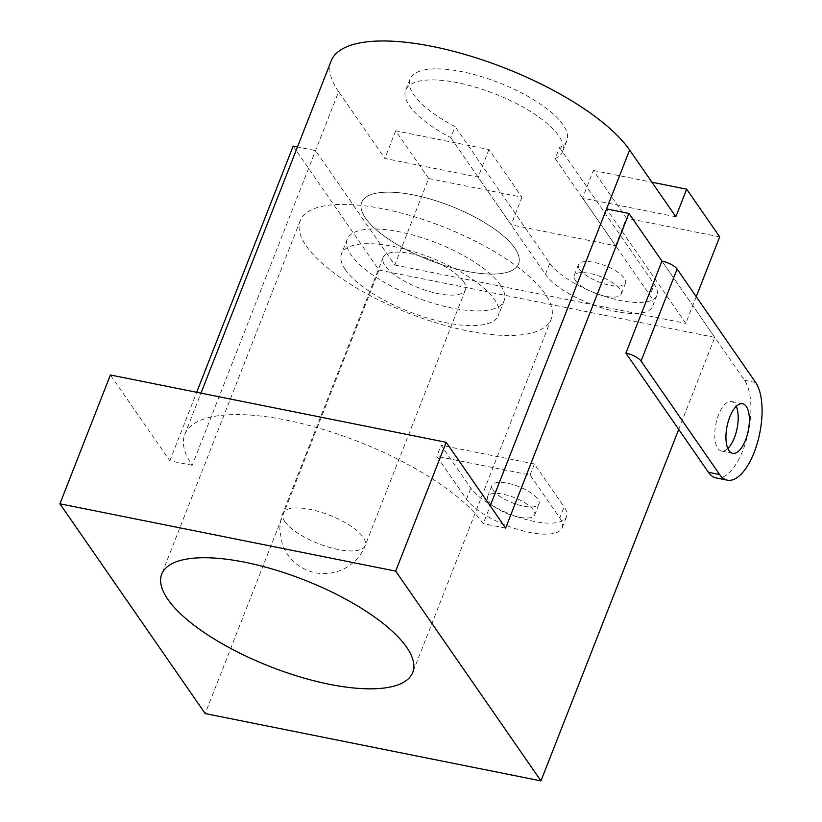 <?xml version="1.0" encoding="UTF-8"?>
<svg xmlns="http://www.w3.org/2000/svg" width="822" height="822" viewBox="0 0 822 822"><rect width="100%" height="100%" fill="white"/><g stroke="black" fill="none" stroke-linecap="round" stroke-linejoin="round"><path stroke-width="0.62" stroke-dasharray="4.11 3.08" d="M727.84 448.483A25.277 10.84 -78.7 0 1 721.5 451.073A25.277 10.84 -78.7 0 1 718.541 414.853A25.277 10.84 -78.7 0 1 731.436 401.516A25.277 10.84 -78.7 0 1 736.286 406.345M716.116 477.921A52.659 22.584 101.3 0 0 742.975 450.127A52.659 22.584 101.3 0 0 744.496 380.288L661.957 261.098L714.78 337.38L678.715 429.392M514.747 248.09A84.245 29.089 -158.6 0 0 432.012 199.571A84.245 29.089 -158.6 0 0 361.701 202.387A84.245 29.089 -158.6 0 0 365.523 218.169A84.245 29.089 -158.6 0 0 448.267 266.677A84.245 29.089 -158.6 0 0 518.569 263.872A84.245 29.089 -158.6 0 0 514.747 248.09A84.245 29.089 -158.6 0 0 432.012 199.571A84.245 29.089 -158.6 0 0 361.701 202.387A84.245 29.089 -158.6 0 0 365.523 218.169A84.245 29.089 -158.6 0 0 448.267 266.677A84.245 29.089 -158.6 0 0 518.569 263.872A84.245 29.089 -158.6 0 0 514.747 248.09M345.322 269.698A84.245 29.089 21.4 0 1 341.5 253.916A84.245 29.089 21.4 0 1 411.812 251.1A84.245 29.089 21.4 0 1 494.556 299.619A84.245 29.089 21.4 0 1 498.379 315.401A84.245 29.089 21.4 0 1 428.067 318.217A84.245 29.089 21.4 0 1 345.322 269.698M575.328 280.384A25.277 8.723 -158.6 0 0 600.142 294.934A25.277 8.723 -158.6 0 0 621.237 294.091A25.277 8.723 -158.6 0 0 620.096 289.365A25.277 8.723 -158.6 0 0 595.272 274.805A25.277 8.723 -158.6 0 0 574.177 275.647A25.277 8.723 -158.6 0 0 575.328 280.384M579.654 269.339A25.277 8.723 -158.6 0 0 604.478 283.898A25.277 8.723 -158.6 0 0 625.563 283.056A25.277 8.723 -158.6 0 0 624.422 278.319A25.277 8.723 -158.6 0 0 599.598 263.759A25.277 8.723 -158.6 0 0 578.503 264.612A25.277 8.723 -158.6 0 0 579.654 269.339M563.07 124.79A84.245 29.089 -158.6 0 0 480.325 76.271A84.245 29.089 -158.6 0 0 410.024 79.087A84.245 29.089 -158.6 0 0 413.846 94.869A84.245 29.089 -158.6 0 0 455.09 126.588L450.764 137.634A84.245 29.089 21.4 0 1 409.51 105.904A84.245 29.089 21.4 0 1 405.688 90.132A84.245 29.089 21.4 0 1 476 87.317A84.245 29.089 21.4 0 1 558.744 135.825A84.245 29.089 21.4 0 1 562.567 151.608A84.245 29.089 21.4 0 1 555.22 158.574L559.556 147.539A84.245 29.089 -158.6 0 0 566.892 140.562A84.245 29.089 -158.6 0 0 563.07 124.79M555.22 158.574L649.935 295.345A58.968 20.365 21.4 0 1 652.617 306.39A58.968 20.365 21.4 0 1 603.399 308.363A58.968 20.365 21.4 0 1 545.479 274.404L450.764 137.634M545.479 274.404L549.805 263.359L455.09 126.588M549.805 263.359A58.968 20.365 -158.6 0 0 607.725 297.317A58.968 20.365 -158.6 0 0 656.942 295.345A58.968 20.365 -158.6 0 0 654.271 284.299L649.935 295.345M559.556 147.539L654.271 284.299M493.108 490.179A25.277 8.723 -158.6 0 0 517.922 504.739A25.277 8.723 -158.6 0 0 539.016 503.896A25.277 8.723 -158.6 0 0 537.876 499.16A25.277 8.723 -158.6 0 0 513.051 484.61A25.277 8.723 -158.6 0 0 491.957 485.453A25.277 8.723 -158.6 0 0 493.108 490.179M488.771 501.225A25.277 8.723 -158.6 0 0 513.596 515.784A25.277 8.723 -158.6 0 0 534.69 514.932A25.277 8.723 -158.6 0 0 533.55 510.205A25.277 8.723 -158.6 0 0 508.726 495.645A25.277 8.723 -158.6 0 0 487.631 496.488A25.277 8.723 -158.6 0 0 488.771 501.225M559.782 517.922A52.659 18.176 21.4 0 1 562.166 527.786A52.659 18.176 21.4 0 1 518.22 529.543A52.659 18.176 21.4 0 1 466.506 499.221L436.79 456.313L530.067 475.013L559.782 517.922L564.108 506.886A52.659 18.176 -158.6 0 1 566.492 516.74A52.659 18.176 -158.6 0 1 522.545 518.507A52.659 18.176 -158.6 0 1 470.831 488.186L441.116 445.277L436.79 456.313M530.067 475.013L534.392 463.978L564.108 506.886M534.392 463.978L441.116 445.277M306.329 246.004A134.798 46.546 -158.6 0 0 438.712 323.621A134.798 46.546 -158.6 0 0 551.213 319.121A134.798 46.546 -158.6 0 0 545.099 293.875A134.798 46.546 -158.6 0 0 412.706 216.248A134.798 46.546 -158.6 0 0 300.205 220.748A134.798 46.546 -158.6 0 0 306.329 246.004M500.331 284.895A84.245 29.089 21.4 0 1 504.153 300.677A84.245 29.089 21.4 0 1 433.841 303.493A84.245 29.089 21.4 0 1 351.097 254.974A84.245 29.089 21.4 0 1 347.274 239.192A84.245 29.089 21.4 0 1 417.586 236.387A84.245 29.089 21.4 0 1 500.331 284.895M331.174 60.92A164.277 56.728 -158.6 0 0 338.633 91.694L192.225 465.283A164.277 56.728 21.4 0 1 184.765 434.519A164.277 56.728 21.4 0 1 321.875 429.033A164.277 56.728 21.4 0 1 483.223 523.635L490.189 505.859M505.612 528.114L483.223 523.635M192.225 465.283L169.835 460.803L110.405 374.986M428.683 178.508L395.67 130.832L488.936 149.532L521.96 197.208L428.683 178.508L394.786 265.013L315.545 150.59L297.461 146.963M169.835 460.803L196.684 392.279M675.859 216.782L582.582 198.081L615.606 245.757L511.14 224.817L478.127 177.141L384.85 158.441L338.633 91.694M293.166 146.1L379.004 270.058L205.192 713.578M615.606 245.757L626.415 218.159L593.402 170.483L582.582 198.081M593.402 170.483L651.908 182.207M696.244 296.691L685.795 323.354L606.554 208.932M395.67 130.832L384.85 158.441M488.936 149.532L478.127 177.141M521.96 197.208L511.14 224.817M719.692 236.859L626.415 218.159M394.786 265.013L685.795 323.354M379.004 270.058L714.78 337.38M463.444 281.473A44.234 15.269 -158.6 0 0 420.001 256.002A44.234 15.269 -158.6 0 0 383.093 257.481A44.234 15.269 -158.6 0 0 385.097 265.763A44.234 15.269 -158.6 0 0 428.539 291.235A44.234 15.269 -158.6 0 0 465.447 289.755A44.234 15.269 -158.6 0 0 463.444 281.473M744.496 380.288L755.685 382.528M466.506 499.221L470.831 488.186M284.844 521.569A44.234 15.269 21.4 0 1 282.84 513.288A44.234 15.269 21.4 0 1 319.748 511.808A44.234 15.269 21.4 0 1 363.19 537.28A44.234 15.269 21.4 0 1 365.194 545.561A44.234 15.269 21.4 0 1 328.286 547.041A44.234 15.269 21.4 0 1 284.844 521.569M742.626 403.756L731.436 401.516M732.69 453.312L721.5 451.073M347.274 239.192L341.5 253.916M504.153 300.677L498.379 315.401M625.563 283.056L621.237 294.091M410.024 79.087L405.688 90.132M566.892 140.562L562.567 151.608M578.503 264.612L574.177 275.647M656.942 295.345L652.617 306.39M534.69 514.932L539.016 503.896M562.166 527.786L566.492 516.74M487.631 496.488L491.957 485.453M551.213 319.121L412.736 672.468M184.765 434.519L200.979 393.142M300.205 220.748L161.739 574.095M383.093 257.481L282.84 513.288C281.093 516.935 280.076 522.453 279.788 529.861L282.254 543.979C284.987 551.747 289.58 558.313 296.043 563.687C310.1 574.29 325.307 576.397 341.654 569.985C356.933 562.957 363.396 550.884 365.194 545.561L465.447 289.755"/><path stroke-width="1.23" d="M736.286 406.345A25.277 10.84 -78.7 0 1 734.385 437.736A25.277 10.84 -78.7 0 1 727.84 448.483M729.731 417.093A25.277 10.84 -78.7 0 1 742.626 403.756A25.277 10.84 -78.7 0 1 745.585 439.976A25.277 10.84 -78.7 0 1 732.69 453.312A25.277 10.84 -78.7 0 1 729.731 417.093M677.112 269.061A12.638 4.367 -158.6 0 0 661.957 261.098L625.891 353.111A12.638 4.367 21.4 0 1 641.047 361.074L677.112 269.061L755.685 382.528A52.659 22.584 -78.7 0 1 754.164 452.377A52.659 22.584 -78.7 0 1 727.306 480.161A52.659 22.584 -78.7 0 1 719.63 474.541L708.43 472.301A52.659 22.584 101.3 0 0 716.116 477.921L727.306 480.161M625.891 353.111L708.43 472.301M641.047 361.074L719.63 474.541M406.623 647.222A134.798 46.546 21.4 0 1 412.736 672.468A134.798 46.546 21.4 0 1 300.236 676.968A134.798 46.546 21.4 0 1 167.852 599.351A134.798 46.546 21.4 0 1 161.739 574.095A134.798 46.546 21.4 0 1 274.229 569.595A134.798 46.546 21.4 0 1 406.623 647.222M490.189 505.859L629.631 150.036A164.277 56.728 -158.6 0 0 468.283 55.434A164.277 56.728 -158.6 0 0 331.174 60.92L200.979 393.142M661.957 261.098L628.933 213.422L606.554 208.932M628.933 213.422L505.612 528.114L446.182 442.298L395.69 571.126L540.968 780.9L678.715 429.392M540.968 780.9L205.192 713.578L59.924 503.804L110.405 374.986L446.182 442.298M297.461 146.963L293.166 146.1L196.684 392.279M629.631 150.036L675.859 216.782L686.678 189.183L719.692 236.859L696.244 296.691M59.924 503.804L395.69 571.126M651.908 182.207L686.678 189.183"/></g></svg>
